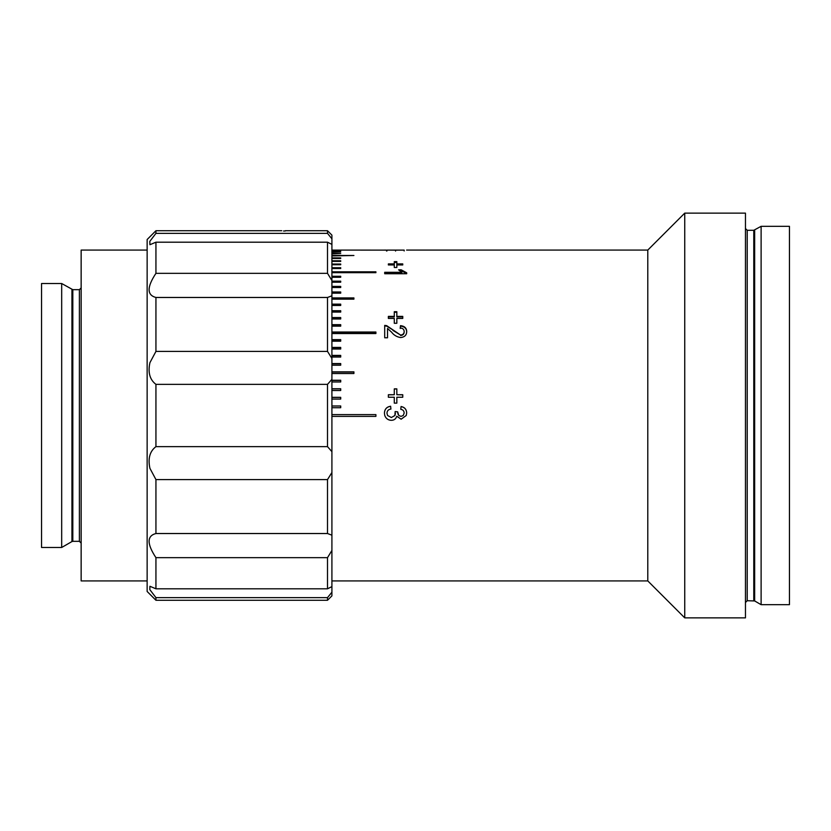 <?xml version="1.0" encoding="UTF-8"?>
<svg xmlns="http://www.w3.org/2000/svg" width="831" height="831" viewBox="0 0 831 831"><rect width="100%" height="100%" fill="white"/><g stroke="black" fill="none" stroke-linecap="round" stroke-linejoin="round"><path stroke-width="1.25" d="M404.167 250.131L331.912 250.089M384.421 250.089L386.955 250.131M388.368 263.905L394.289 263.905L394.289 261.63L396.834 261.63L396.834 263.905L402.755 263.905L402.755 264.944L396.834 264.944L396.834 267.489L394.289 267.489L394.289 264.944L388.368 264.944L388.368 263.905M384.701 273.731L384.701 272.298L401.84 272.298L398.6 269.826L401.207 269.826L406.702 272.807L406.702 273.731L384.701 273.731L384.701 273.056L401.84 273.056L401.84 272.298M388.368 316.382L394.289 316.382L394.289 311.708L396.834 311.708L396.834 316.382L402.755 316.382L402.755 318.429L396.834 318.429L396.834 323.28L394.289 323.28L394.289 318.429L388.368 318.429L388.368 316.382M406.702 331.631C406.598 335.163 404.572 337.137 400.625 337.542C396.886 336.971 393.873 335.194 391.609 332.213L387.526 328.463L387.526 337.791L384.701 337.791L384.701 325.399L386.664 325.648L400.604 335.059C402.9 334.81 404.084 333.657 404.167 331.579C404.084 329.346 402.765 328.162 400.22 328.016L400.5 325.638C404.572 326.084 406.639 328.079 406.702 331.631M388.368 394.725L394.289 394.725L394.289 388.866L396.834 388.866L396.834 394.725L402.755 394.725L402.755 397.249L396.834 397.249L396.834 403.139L394.289 403.139L394.289 397.249L388.368 397.249L388.368 394.725M684.744 617.869L684.744 213.131L745.459 213.131L745.459 617.869L684.744 617.869L647.785 580.921L647.785 250.079L406.608 250.079M331.912 250.266L340.71 250.266L331.912 250.36M331.912 250.9L340.71 250.9L331.912 251.087M331.912 251.98L340.71 251.98L331.912 252.26M331.912 253.517L340.71 253.517L331.912 253.881M331.912 255.491L353.913 255.491L331.912 255.948M331.912 257.911L340.71 257.911L340.71 258.451L331.912 258.451M331.912 260.757L340.71 260.757L340.71 261.391L331.912 261.391M331.912 264.029L340.71 264.029L340.71 264.746L331.912 264.746M331.912 267.717L340.71 267.717L340.71 268.517L331.912 268.517L340.71 268.496M331.912 271.81L375.903 271.81L375.903 272.682L331.912 272.682M331.912 276.287L340.71 276.287L340.71 277.253L331.912 277.253M331.912 281.158L340.71 281.158L340.71 282.197L331.912 282.197M331.912 286.394L340.71 286.394L340.71 287.505L331.912 287.505M331.912 291.982L340.71 291.982L340.71 293.156L331.912 293.156M331.912 297.914L353.913 297.914L353.913 299.16L331.912 299.16M331.912 304.156L340.71 304.156L340.71 305.465L331.912 305.465M331.912 310.721L340.71 310.721L340.71 312.082L331.912 312.082M331.912 317.556L340.71 317.556L340.71 318.979L331.912 318.979M331.912 324.672L340.71 324.672L340.71 326.147L331.912 326.147M331.912 332.026L375.903 332.026L375.903 333.553L331.912 333.553M331.912 339.619L340.71 339.619L340.71 341.188L331.912 341.188M331.912 347.42L340.71 347.42L340.71 349.02L331.912 349.02M331.912 355.398L340.71 355.398L340.71 357.039L331.912 357.039M331.912 363.552L340.71 363.552L340.71 365.225L331.912 365.225M331.912 371.841L353.913 371.841L353.913 373.535L331.912 373.535M331.912 380.245L340.71 380.245L340.71 381.969L331.912 381.969M331.912 388.752L340.71 388.752L340.71 390.497L331.912 390.497M331.912 397.332L340.71 397.332L340.71 399.088L331.912 399.088M331.912 405.964L340.71 405.964L340.71 407.72L331.912 407.72M331.912 414.617L375.903 414.617L375.903 416.383L331.912 416.383M384.763 415.5L384.421 413.08C384.649 409.132 386.716 406.847 390.622 406.234L390.913 409.049C388.43 409.413 387.121 410.784 386.955 413.173L387.558 415.5L391.349 417.515L394.922 415.5L395.14 411.563L397.675 411.854L398.766 415.5L401.02 416.383L403.222 415.5L404.167 413.038C404.043 410.909 402.91 409.673 400.781 409.33L401.061 406.515C404.624 407.211 406.504 409.361 406.702 412.945L406.245 415.5L401.113 419.188L396.751 416.196C395.971 418.886 394.164 420.257 391.318 420.309C388.098 420.154 385.916 418.544 384.763 415.5C385.916 418.564 388.098 420.174 391.318 420.33L391.318 420.309C394.164 420.278 395.971 418.907 396.751 416.206L396.751 416.196M403.222 415.5L404.167 413.049M406.255 415.49L401.113 419.208L396.751 416.206M400.781 409.371L401.061 406.567C404.624 407.263 406.504 409.392 406.702 412.965M397.644 412.259L398.049 414.326M395.14 411.584L397.675 411.875M394.922 415.5L395.442 413.391M761.113 226.323L789.45 226.323L789.45 604.677L761.113 604.677L761.113 226.323L753.779 230.28L747.214 230.28L745.459 228.525M340.71 406.006L331.912 406.006M340.71 397.426L331.912 397.426M340.71 388.887L331.912 388.887M340.71 380.432L331.912 380.432M353.913 372.059L331.912 372.059M340.71 363.822L331.912 363.822M340.71 355.71L331.912 355.71M340.71 347.774L331.912 347.774M340.71 340.014L331.912 340.014M375.903 332.473L331.912 332.473M340.71 325.15L331.912 325.15M340.71 318.076L331.912 318.076M340.71 311.272L331.912 311.272M340.71 287.505L331.912 287.079M375.903 272.682L331.912 272.568M395.566 251.055L395.566 250.173L404.167 250.089L386.955 250.089L395.566 250.173M404.167 250.962L404.167 250.089M386.955 250.962L386.955 250.089M386.54 250.121L386.54 251.004M394.289 262.451L396.834 262.451M396.834 263.905L396.834 264.715L402.755 264.944M388.368 264.944L394.289 264.715L394.289 263.905L394.289 264.715M406.702 273.731L401.207 270.594L399.379 270.594M394.289 312.259L396.834 312.259M396.834 316.912L396.834 316.382L396.834 316.912L402.755 316.912M394.289 316.912L394.289 316.382L394.289 316.912L388.368 316.912M384.701 325.877L386.664 326.126L392.928 329.949M392.928 330.406L400.604 335.059M400.22 328.484L400.5 326.116C404.572 326.552 406.639 328.546 406.702 332.078M400.604 335.485C402.9 335.236 404.084 334.083 404.167 332.026L404.157 331.798M394.289 389.001L396.834 389.001M396.834 394.725L402.755 394.839M388.368 394.839L394.289 394.725M386.955 413.173L387.558 415.5M384.421 413.09C384.649 409.164 386.716 406.899 390.622 406.286L390.913 409.091M340.71 277.253L331.912 277.024M393.499 316.912L393.499 316.382M340.71 304.748L331.912 304.748M353.913 298.537L331.912 298.537M340.71 293.156L331.912 292.637M340.71 282.197L331.912 281.865M147.139 580.921L81.147 580.921L81.147 250.079L147.139 250.079M61.681 415.5L61.681 283.516L41.55 283.516L41.55 547.484L61.681 547.484L61.681 415.5M327.507 597.634L331.912 592.212L331.912 595.879L327.507 600.273L327.507 597.634L155.937 597.634L155.937 600.273L147.139 591.475L147.139 239.525L155.937 230.727L155.937 233.366L149.809 241.385L149.923 244.719L155.937 242.195L155.937 273.337C146.838 287.09 146.838 295.13 155.937 297.467L155.937 351.409L149.923 362.669C147.793 372.465 149.798 379.694 155.937 384.358L155.937 446.642L327.507 446.642L327.507 384.358L155.937 384.358M283.516 230.997L285.282 230.997L283.516 230.997M155.937 351.409L327.507 351.409L327.507 297.467L155.937 297.467M327.507 384.358L331.912 379.341L331.912 358.452L327.507 351.409M331.912 379.341L331.912 451.659L327.507 446.642M327.507 479.591L155.937 479.591L155.937 533.533L327.507 533.533L327.507 479.591L331.912 472.548L331.912 451.659M155.937 446.642C149.798 451.285 147.804 458.515 149.923 468.331L155.937 479.591M155.937 588.805L327.507 588.805L327.507 557.663L155.937 557.663L155.937 588.805L149.923 586.281L149.809 589.605L155.937 597.634M331.912 592.212L331.912 586.613L327.507 588.805M327.507 557.663L331.912 550.465L331.912 586.613M155.937 533.533C146.838 535.839 146.838 543.879 155.937 557.663M331.912 550.465L331.912 535.174L327.507 533.533M331.912 472.548L331.912 535.174M327.507 297.467L331.912 295.826L331.912 358.452M155.937 273.337L327.507 273.337L327.507 242.195L155.937 242.195M331.912 295.826L331.912 280.535L327.507 273.337M327.507 230.727L331.912 235.121L331.912 238.788L327.507 233.366L327.507 230.727L285.282 230.727M327.507 242.195L331.912 244.387L331.912 238.788M331.912 244.387L331.912 280.535M155.937 233.366L327.507 233.366M155.937 230.727L281.761 230.727M754.662 230.052L754.662 600.948L747.214 600.72L747.214 230.28M753.779 600.72L753.779 230.28M72.816 289.676L79.381 289.676L79.381 541.324L72.816 541.324L72.816 289.676L61.681 283.516M72.816 541.324L71.933 541.563L71.933 289.437M647.785 250.079L684.744 213.131M747.214 600.72L745.459 602.475M754.662 600.948L761.113 604.677M647.785 580.921L331.912 580.921M79.381 541.324L81.147 543.079M71.933 541.563L61.681 547.484M79.381 289.676L81.147 287.921M327.507 600.273L155.937 600.273"/></g></svg>
